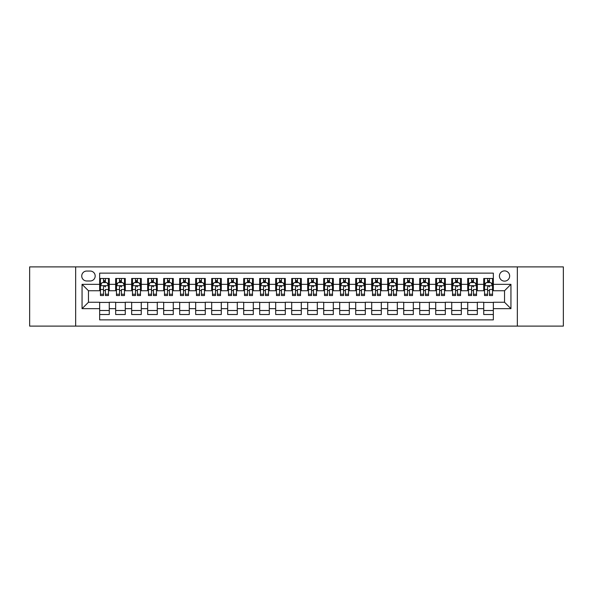 <?xml version="1.0" encoding="UTF-8"?>
<svg xmlns="http://www.w3.org/2000/svg" width="593" height="593" viewBox="0 0 593 593"><rect width="100%" height="100%" fill="white"/><g stroke="black" fill="none" stroke-linecap="round" stroke-linejoin="round"><path stroke-width="0.89" d="M504.539 270.897A5.122 5.122 0 0 0 499.417 276.019A5.122 5.122 0 0 0 504.539 281.134A5.122 5.122 0 0 0 509.661 276.019A5.122 5.122 0 0 0 504.539 270.897M517.341 326.106L563.35 326.106L563.35 266.894L517.341 266.894L517.341 326.106L75.659 326.106L75.659 266.894L29.65 266.894L29.65 326.106L75.659 326.106M493.339 278.495L483.732 278.495L483.732 284.336L477.335 284.336L477.335 290.74L483.732 290.74L483.732 284.336M477.335 284.336L477.335 278.495L467.729 278.495L467.729 284.336L461.332 284.336L461.332 290.74L467.729 290.74L467.729 284.336M461.332 284.336L461.332 278.495L451.733 278.495L451.733 284.336L445.328 284.336L445.328 290.74L451.733 290.74L451.733 284.336M445.328 284.336L445.328 278.495L435.729 278.495L435.729 284.336L429.325 284.336L429.325 290.74L435.729 290.74L435.729 284.336M429.325 284.336L429.325 278.495L419.725 278.495L419.725 284.336L413.321 284.336L413.321 290.74L419.725 290.74L419.725 284.336M413.321 284.336L413.321 278.495L403.722 278.495L403.722 284.336L397.317 284.336L397.317 290.74L403.722 290.74L403.722 284.336M397.317 284.336L397.317 278.495L387.718 278.495L387.718 284.336L381.314 284.336L381.314 290.74L387.718 290.74L387.718 284.336M381.314 284.336L381.314 278.495L371.715 278.495L371.715 284.336L365.31 284.336L365.31 290.74L371.715 290.74L371.715 284.336M365.31 284.336L365.31 278.495L355.711 278.495L355.711 284.336L349.307 284.336L349.307 290.74L355.711 290.74L355.711 284.336M349.307 284.336L349.307 278.495L339.707 278.495L339.707 284.336L333.31 284.336L333.31 290.74L339.707 290.74L339.707 284.336M333.31 284.336L333.31 278.495L323.704 278.495L323.704 284.336L317.307 284.336L317.307 290.74L323.704 290.74L323.704 284.336M317.307 284.336L317.307 278.495L307.7 278.495L307.7 284.336L301.303 284.336L301.303 290.74L307.7 290.74L307.7 284.336M301.303 284.336L301.303 278.495L291.697 278.495L291.697 284.336L285.3 284.336L285.3 290.74L291.697 290.74L291.697 284.336M285.3 284.336L285.3 278.495L275.693 278.495L275.693 284.336L269.296 284.336L269.296 290.74L275.693 290.74L275.693 284.336M269.296 284.336L269.296 278.495L259.69 278.495L259.69 284.336L253.293 284.336L253.293 290.74L259.69 290.74L259.69 284.336M253.293 284.336L253.293 278.495L243.693 278.495L243.693 284.336L237.289 284.336L237.289 290.74L243.693 290.74L243.693 284.336M237.289 284.336L237.289 278.495L227.69 278.495L227.69 284.336L221.285 284.336L221.285 290.74L227.69 290.74L227.69 284.336M221.285 284.336L221.285 278.495L211.686 278.495L211.686 284.336L205.282 284.336L205.282 290.74L211.686 290.74L211.686 284.336M205.282 284.336L205.282 278.495L195.683 278.495L195.683 284.336L189.278 284.336L189.278 290.74L195.683 290.74L195.683 284.336M189.278 284.336L189.278 278.495L179.679 278.495L179.679 284.336L173.275 284.336L173.275 290.74L179.679 290.74L179.679 284.336M173.275 284.336L173.275 278.495L163.675 278.495L163.675 284.336L157.271 284.336L157.271 290.74L163.675 290.74L163.675 284.336M157.271 284.336L157.271 278.495L147.672 278.495L147.672 284.336L141.267 284.336L141.267 290.74L147.672 290.74L147.672 284.336M141.267 284.336L141.267 278.495L131.668 278.495L131.668 284.336L125.271 284.336L125.271 290.74L131.668 290.74L131.668 284.336M125.271 284.336L125.271 278.495L115.665 278.495L115.665 290.74L109.268 290.74L109.268 278.495L99.661 278.495M99.661 314.505L109.268 314.505L109.268 302.26L115.665 302.26L115.665 314.505L125.271 314.505L125.271 302.26L131.668 302.26L131.668 308.664L125.271 308.664M131.668 308.664L131.668 314.505L141.267 314.505L141.267 302.26L147.672 302.26L147.672 308.664L141.267 308.664M147.672 308.664L147.672 314.505L157.271 314.505L157.271 302.26L163.675 302.26L163.675 308.664L157.271 308.664M163.675 308.664L163.675 314.505L173.275 314.505L173.275 302.26L179.679 302.26L179.679 308.664L173.275 308.664M179.679 308.664L179.679 314.505L189.278 314.505L189.278 302.26L195.683 302.26L195.683 308.664L189.278 308.664M195.683 308.664L195.683 314.505L205.282 314.505L205.282 302.26L211.686 302.26L211.686 308.664L205.282 308.664M211.686 308.664L211.686 314.505L221.285 314.505L221.285 302.26L227.69 302.26L227.69 308.664L221.285 308.664M227.69 308.664L227.69 314.505L237.289 314.505L237.289 302.26L243.693 302.26L243.693 308.664L237.289 308.664M243.693 308.664L243.693 314.505L253.293 314.505L253.293 302.26L259.69 302.26L259.69 308.664L253.293 308.664M259.69 308.664L259.69 314.505L269.296 314.505L269.296 302.26L275.693 302.26L275.693 308.664L269.296 308.664M275.693 308.664L275.693 314.505L285.3 314.505L285.3 302.26L291.697 302.26L291.697 308.664L285.3 308.664M291.697 308.664L291.697 314.505L301.303 314.505L301.303 302.26L307.7 302.26L307.7 308.664L301.303 308.664M307.7 308.664L307.7 314.505L317.307 314.505L317.307 302.26L323.704 302.26L323.704 308.664L317.307 308.664M323.704 308.664L323.704 314.505L333.31 314.505L333.31 302.26L339.707 302.26L339.707 308.664L333.31 308.664M339.707 308.664L339.707 314.505L349.307 314.505L349.307 302.26L355.711 302.26L355.711 308.664L349.307 308.664M355.711 308.664L355.711 314.505L365.31 314.505L365.31 302.26L371.715 302.26L371.715 308.664L365.31 308.664M371.715 308.664L371.715 314.505L381.314 314.505L381.314 302.26L387.718 302.26L387.718 308.664L381.314 308.664M387.718 308.664L387.718 314.505L397.317 314.505L397.317 302.26L403.722 302.26L403.722 308.664L397.317 308.664M403.722 308.664L403.722 314.505L413.321 314.505L413.321 302.26L419.725 302.26L419.725 308.664L413.321 308.664M419.725 308.664L419.725 314.505L429.325 314.505L429.325 302.26L435.729 302.26L435.729 308.664L429.325 308.664M435.729 308.664L435.729 314.505L445.328 314.505L445.328 302.26L451.733 302.26L451.733 308.664L445.328 308.664M451.733 308.664L451.733 314.505L461.332 314.505L461.332 302.26L467.729 302.26L467.729 308.664L461.332 308.664M467.729 308.664L467.729 314.505L477.335 314.505L477.335 302.26L483.732 302.26L483.732 308.664L477.335 308.664M86.704 280.978L90.225 280.978A4.959 4.959 0 0 0 95.184 276.019A4.959 4.959 0 0 0 90.225 271.053L86.704 271.053A4.959 4.959 0 0 0 81.738 276.019A4.959 4.959 0 0 0 86.704 280.978M517.341 266.894L75.659 266.894M493.339 284.336L493.339 273.136L99.661 273.136L99.661 290.74L88.461 290.74L88.461 302.26L99.661 302.26L99.661 319.864L493.339 319.864L493.339 302.26L504.539 302.26L504.539 290.74L493.339 290.74L493.339 284.336L510.944 284.336L510.944 308.664L493.339 308.664M99.661 308.664L82.056 308.664L82.056 284.336L99.661 284.336M483.732 308.664L483.732 314.505L493.339 314.505M99.661 282.498L100.462 282.498M103.501 282.498L105.421 282.498M108.467 282.498L109.268 282.498M99.661 290.577L100.462 290.577M103.501 290.577L105.421 290.577M108.467 290.577L109.268 290.577M99.661 302.423L109.268 302.423M99.661 310.502L109.268 310.502M115.665 290.577L116.465 290.577M119.504 290.577L121.424 290.577M124.471 290.577L125.271 290.577M115.665 282.498L116.465 282.498M119.504 282.498L121.424 282.498M124.471 282.498L125.271 282.498M115.665 302.423L125.271 302.423M115.665 310.502L125.271 310.502M131.668 302.423L141.267 302.423M131.668 310.502L141.267 310.502M131.668 282.498L132.469 282.498M135.508 282.498L137.428 282.498M140.474 282.498L141.267 282.498M131.668 290.577L132.469 290.577M135.508 290.577L137.428 290.577M140.474 290.577L141.267 290.577M147.672 302.423L157.271 302.423M147.672 310.502L157.271 310.502M147.672 282.498L148.472 282.498M151.511 282.498L153.431 282.498M156.47 282.498L157.271 282.498M147.672 290.577L148.472 290.577M151.511 290.577L153.431 290.577M156.47 290.577L157.271 290.577M163.675 302.423L173.275 302.423M163.675 310.502L173.275 310.502M163.675 282.498L164.476 282.498M167.515 282.498L169.435 282.498M172.474 282.498L173.275 282.498M163.675 290.577L164.476 290.577M167.515 290.577L169.435 290.577M172.474 290.577L173.275 290.577M179.679 302.423L189.278 302.423M179.679 310.502L189.278 310.502M179.679 282.498L180.48 282.498M183.519 282.498L185.439 282.498M188.478 282.498L189.278 282.498M179.679 290.577L180.48 290.577M183.519 290.577L185.439 290.577M188.478 290.577L189.278 290.577M195.683 302.423L205.282 302.423M195.683 310.502L205.282 310.502M195.683 282.498L196.483 282.498M199.522 282.498L201.442 282.498M204.481 282.498L205.282 282.498M195.683 290.577L196.483 290.577M199.522 290.577L201.442 290.577M204.481 290.577L205.282 290.577M211.686 302.423L221.285 302.423M211.686 310.502L221.285 310.502M211.686 282.498L212.487 282.498M215.526 282.498L217.446 282.498M220.485 282.498L221.285 282.498M211.686 290.577L212.487 290.577M215.526 290.577L217.446 290.577M220.485 290.577L221.285 290.577M227.69 302.423L237.289 302.423M227.69 310.502L237.289 310.502M227.69 282.498L228.49 282.498M231.529 282.498L233.449 282.498M236.488 282.498L237.289 282.498M227.69 290.577L228.49 290.577M231.529 290.577L233.449 290.577M236.488 290.577L237.289 290.577M243.693 302.423L253.293 302.423M243.693 310.502L253.293 310.502M243.693 282.498L244.494 282.498M247.533 282.498L249.453 282.498M252.492 282.498L253.293 282.498M243.693 290.577L244.494 290.577M247.533 290.577L249.453 290.577M252.492 290.577L253.293 290.577M259.69 302.423L269.296 302.423M259.69 310.502L269.296 310.502M259.69 282.498L260.49 282.498M263.537 282.498L265.456 282.498M268.496 282.498L269.296 282.498M259.69 290.577L260.49 290.577M263.537 290.577L265.456 290.577M268.496 290.577L269.296 290.577M275.693 302.423L285.3 302.423M275.693 310.502L285.3 310.502M275.693 282.498L276.494 282.498M279.54 282.498L281.46 282.498M284.499 282.498L285.3 282.498M275.693 290.577L276.494 290.577M279.54 290.577L281.46 290.577M284.499 290.577L285.3 290.577M291.697 302.423L301.303 302.423M291.697 310.502L301.303 310.502M291.697 282.498L292.497 282.498M295.536 282.498L297.464 282.498M300.503 282.498L301.303 282.498M291.697 290.577L292.497 290.577M295.536 290.577L297.464 290.577M300.503 290.577L301.303 290.577M307.7 302.423L317.307 302.423M307.7 310.502L317.307 310.502M307.7 282.498L308.501 282.498M311.54 282.498L313.46 282.498M316.506 282.498L317.307 282.498M307.7 290.577L308.501 290.577M311.54 290.577L313.46 290.577M316.506 290.577L317.307 290.577M323.704 302.423L333.31 302.423M323.704 310.502L333.31 310.502M323.704 282.498L324.504 282.498M327.544 282.498L329.463 282.498M332.51 282.498L333.31 282.498M323.704 290.577L324.504 290.577M327.544 290.577L329.463 290.577M332.51 290.577L333.31 290.577M339.707 302.423L349.307 302.423M339.707 310.502L349.307 310.502M339.707 282.498L340.508 282.498M343.547 282.498L345.467 282.498M348.506 282.498L349.307 282.498M339.707 290.577L340.508 290.577M343.547 290.577L345.467 290.577M348.506 290.577L349.307 290.577M355.711 302.423L365.31 302.423M355.711 310.502L365.31 310.502M355.711 282.498L356.512 282.498M359.551 282.498L361.471 282.498M364.51 282.498L365.31 282.498M355.711 290.577L356.512 290.577M359.551 290.577L361.471 290.577M364.51 290.577L365.31 290.577M371.715 302.423L381.314 302.423M371.715 310.502L381.314 310.502M371.715 282.498L372.515 282.498M375.554 282.498L377.474 282.498M380.513 282.498L381.314 282.498M371.715 290.577L372.515 290.577M375.554 290.577L377.474 290.577M380.513 290.577L381.314 290.577M387.718 302.423L397.317 302.423M387.718 310.502L397.317 310.502M387.718 282.498L388.519 282.498M391.558 282.498L393.478 282.498M396.517 282.498L397.317 282.498M387.718 290.577L388.519 290.577M391.558 290.577L393.478 290.577M396.517 290.577L397.317 290.577M403.722 302.423L413.321 302.423M403.722 310.502L413.321 310.502M403.722 282.498L404.522 282.498M407.561 282.498L409.481 282.498M412.52 282.498L413.321 282.498M403.722 290.577L404.522 290.577M407.561 290.577L409.481 290.577M412.52 290.577L413.321 290.577M419.725 302.423L429.325 302.423M419.725 310.502L429.325 310.502M419.725 282.498L420.526 282.498M423.565 282.498L425.485 282.498M428.524 282.498L429.325 282.498M419.725 290.577L420.526 290.577M423.565 290.577L425.485 290.577M428.524 290.577L429.325 290.577M435.729 302.423L445.328 302.423M435.729 310.502L445.328 310.502M435.729 282.498L436.53 282.498M439.569 282.498L441.488 282.498M444.528 282.498L445.328 282.498M435.729 290.577L436.53 290.577M439.569 290.577L441.488 290.577M444.528 290.577L445.328 290.577M451.733 302.423L461.332 302.423M451.733 310.502L461.332 310.502M451.733 282.498L452.526 282.498M455.572 282.498L457.492 282.498M460.531 282.498L461.332 282.498M451.733 290.577L452.526 290.577M455.572 290.577L457.492 290.577M460.531 290.577L461.332 290.577M467.729 302.423L477.335 302.423M467.729 310.502L477.335 310.502M467.729 282.498L468.529 282.498M471.576 282.498L473.496 282.498M476.535 282.498L477.335 282.498M467.729 290.577L468.529 290.577M471.576 290.577L473.496 290.577M476.535 290.577L477.335 290.577M483.732 302.423L493.339 302.423M483.732 310.502L493.339 310.502M483.732 282.498L484.533 282.498M487.579 282.498L489.499 282.498M492.538 282.498L493.339 282.498M483.732 290.577L484.533 290.577M487.579 290.577L489.499 290.577M492.538 290.577L493.339 290.577M88.461 290.74L82.056 284.336M88.461 302.26L82.056 308.664M510.944 284.336L504.539 290.74M510.944 308.664L504.539 302.26M105.421 278.495L105.421 282.579L105.421 280.578L103.501 280.578M108.467 294.239L105.421 294.239L105.421 295.536L108.467 295.536L108.467 285.782L106.866 282.579L102.063 282.579L100.462 285.782L100.462 289.488L100.462 278.495M100.462 292.379L100.462 293.461M100.462 283.491L100.462 280.578M100.462 294.239L100.462 295.536L103.501 295.536L103.501 294.239L100.462 294.239L100.462 289.488L103.501 289.488L103.501 292.379M108.467 283.491L108.467 280.578M105.421 294.239L105.421 289.488L108.467 289.488L108.467 278.495M103.501 282.579L103.501 278.495M105.421 292.379L105.421 293.461M103.501 294.239L103.501 286.975C104.146 285.744 104.783 285.744 105.421 286.975L105.421 285.7M121.424 278.495L121.424 282.579L121.424 280.578L119.504 280.578M124.471 294.239L121.424 294.239L121.424 295.536L124.471 295.536L124.471 285.782L122.87 282.579L118.066 282.579L116.465 285.782L116.465 289.488L116.465 278.495M116.465 292.379L116.465 293.461M116.465 283.491L116.465 280.578M116.465 294.239L116.465 295.536L119.504 295.536L119.504 294.239L116.465 294.239L116.465 289.488L119.504 289.488L119.504 292.379M124.471 283.491L124.471 280.578M121.424 294.239L121.424 289.488L124.471 289.488L124.471 278.495M119.504 282.579L119.504 278.495M121.424 292.379L121.424 293.461M119.504 294.239L119.504 286.975C120.149 285.744 120.787 285.744 121.424 286.975L121.424 285.7M137.428 278.495L137.428 282.579L137.428 280.578L135.508 280.578M140.474 294.239L137.428 294.239L137.428 295.536L140.474 295.536L140.474 285.782L138.873 282.579L134.07 282.579L132.469 285.782L132.469 289.488L132.469 278.495M132.469 292.379L132.469 293.461M132.469 283.491L132.469 280.578M132.469 294.239L132.469 295.536L135.508 295.536L135.508 294.239L132.469 294.239L132.469 289.488L135.508 289.488L135.508 292.379M140.474 283.491L140.474 280.578M137.428 294.239L137.428 289.488L140.474 289.488L140.474 278.495M135.508 282.579L135.508 278.495M137.428 292.379L137.428 293.461M135.508 294.239L135.508 286.975C136.153 285.744 136.79 285.744 137.428 286.975L137.428 285.7M153.431 278.495L153.431 282.579L153.431 280.578L151.511 280.578M156.47 294.239L153.431 294.239L153.431 295.536L156.47 295.536L156.47 285.782L154.877 282.579L150.073 282.579L148.472 285.782L148.472 289.488L148.472 278.495M148.472 292.379L148.472 293.461M148.472 283.491L148.472 280.578M148.472 294.239L148.472 295.536L151.511 295.536L151.511 294.239L148.472 294.239L148.472 289.488L151.511 289.488L151.511 292.379M156.47 283.491L156.47 280.578M153.431 294.239L153.431 289.488L156.47 289.488L156.47 278.495M151.511 282.579L151.511 278.495M153.431 292.379L153.431 293.461M151.511 294.239L151.511 286.975C152.156 285.744 152.794 285.744 153.431 286.975L153.431 285.7M169.435 278.495L169.435 282.579L169.435 280.578L167.515 280.578M172.474 294.239L169.435 294.239L169.435 295.536L172.474 295.536L172.474 285.782L170.873 282.579L166.077 282.579L164.476 285.782L164.476 289.488L164.476 278.495M164.476 292.379L164.476 293.461M164.476 283.491L164.476 280.578M164.476 294.239L164.476 295.536L167.515 295.536L167.515 294.239L164.476 294.239L164.476 289.488L167.515 289.488L167.515 292.379M172.474 283.491L172.474 280.578M169.435 294.239L169.435 289.488L172.474 289.488L172.474 278.495M167.515 282.579L167.515 278.495M169.435 292.379L169.435 293.461M167.515 294.239L167.515 286.975C168.16 285.744 168.797 285.744 169.435 286.975L169.435 285.7M185.439 278.495L185.439 282.579L185.439 280.578L183.519 280.578M188.478 294.239L185.439 294.239L185.439 295.536L188.478 295.536L188.478 285.782L186.877 282.579L182.081 282.579L180.48 285.782L180.48 289.488L180.48 278.495M180.48 292.379L180.48 293.461M180.48 283.491L180.48 280.578M180.48 294.239L180.48 295.536L183.519 295.536L183.519 294.239L180.48 294.239L180.48 289.488L183.519 289.488L183.519 292.379M188.478 283.491L188.478 280.578M185.439 294.239L185.439 289.488L188.478 289.488L188.478 278.495M183.519 282.579L183.519 278.495M185.439 292.379L185.439 293.461M183.519 294.239L183.519 286.975C184.156 285.744 184.801 285.744 185.439 286.975L185.439 285.7M201.442 278.495L201.442 282.579L201.442 280.578L199.522 280.578M204.481 294.239L201.442 294.239L201.442 295.536L204.481 295.536L204.481 285.782L202.88 282.579L198.084 282.579L196.483 285.782L196.483 289.488L196.483 278.495M196.483 292.379L196.483 293.461M196.483 283.491L196.483 280.578M196.483 294.239L196.483 295.536L199.522 295.536L199.522 294.239L196.483 294.239L196.483 289.488L199.522 289.488L199.522 292.379M204.481 283.491L204.481 280.578M201.442 294.239L201.442 289.488L204.481 289.488L204.481 278.495M199.522 282.579L199.522 278.495M201.442 292.379L201.442 293.461M199.522 294.239L199.522 286.975C200.16 285.744 200.805 285.744 201.442 286.975L201.442 285.7M217.446 278.495L217.446 282.579L217.446 280.578L215.526 280.578M220.485 294.239L217.446 294.239L217.446 295.536L220.485 295.536L220.485 285.782L218.884 282.579L214.088 282.579L212.487 285.782L212.487 289.488L212.487 278.495M212.487 292.379L212.487 293.461M212.487 283.491L212.487 280.578M212.487 294.239L212.487 295.536L215.526 295.536L215.526 294.239L212.487 294.239L212.487 289.488L215.526 289.488L215.526 292.379M220.485 283.491L220.485 280.578M217.446 294.239L217.446 289.488L220.485 289.488L220.485 278.495M215.526 282.579L215.526 278.495M217.446 292.379L217.446 293.461M215.526 294.239L215.526 286.975C216.163 285.744 216.808 285.744 217.446 286.975L217.446 285.7M233.449 278.495L233.449 282.579L233.449 280.578L231.529 280.578M236.488 294.239L233.449 294.239L233.449 295.536L236.488 295.536L236.488 285.782L234.887 282.579L230.084 282.579L228.49 285.782L228.49 289.488L228.49 278.495M228.49 292.379L228.49 293.461M228.49 283.491L228.49 280.578M228.49 294.239L228.49 295.536L231.529 295.536L231.529 294.239L228.49 294.239L228.49 289.488L231.529 289.488L231.529 292.379M236.488 283.491L236.488 280.578M233.449 294.239L233.449 289.488L236.488 289.488L236.488 278.495M231.529 282.579L231.529 278.495M233.449 292.379L233.449 293.461M231.529 294.239L231.529 286.975C232.167 285.744 232.812 285.744 233.449 286.975L233.449 285.7M249.453 278.495L249.453 282.579L249.453 280.578L247.533 280.578M252.492 294.239L249.453 294.239L249.453 295.536L252.492 295.536L252.492 285.782L250.891 282.579L246.088 282.579L244.494 285.782L244.494 289.488L244.494 278.495M244.494 292.379L244.494 293.461M244.494 283.491L244.494 280.578M244.494 294.239L244.494 295.536L247.533 295.536L247.533 294.239L244.494 294.239L244.494 289.488L247.533 289.488L247.533 292.379M252.492 283.491L252.492 280.578M249.453 294.239L249.453 289.488L252.492 289.488L252.492 278.495M247.533 282.579L247.533 278.495M249.453 292.379L249.453 293.461M247.533 294.239L247.533 286.975C248.171 285.744 248.815 285.744 249.453 286.975L249.453 285.7M265.456 278.495L265.456 282.579L265.456 280.578L263.537 280.578M268.496 294.239L265.456 294.239L265.456 295.536L268.496 295.536L268.496 285.782L266.894 282.579L262.091 282.579L260.49 285.782L260.49 289.488L260.49 278.495M260.49 292.379L260.49 293.461M260.49 283.491L260.49 280.578M260.49 294.239L260.49 295.536L263.537 295.536L263.537 294.239L260.49 294.239L260.49 289.488L263.537 289.488L263.537 292.379M268.496 283.491L268.496 280.578M265.456 294.239L265.456 289.488L268.496 289.488L268.496 278.495M263.537 282.579L263.537 278.495M265.456 292.379L265.456 293.461M263.537 294.239L263.537 286.975C264.174 285.744 264.812 285.744 265.456 286.975L265.456 285.7M281.46 278.495L281.46 282.579L281.46 280.578L279.54 280.578M284.499 294.239L281.46 294.239L281.46 295.536L284.499 295.536L284.499 285.782L282.898 282.579L278.095 282.579L276.494 285.782L276.494 289.488L276.494 278.495M276.494 292.379L276.494 293.461M276.494 283.491L276.494 280.578M276.494 294.239L276.494 295.536L279.54 295.536L279.54 294.239L276.494 294.239L276.494 289.488L279.54 289.488L279.54 292.379M284.499 283.491L284.499 280.578M281.46 294.239L281.46 289.488L284.499 289.488L284.499 278.495M279.54 282.579L279.54 278.495M281.46 292.379L281.46 293.461M279.54 294.239L279.54 286.975C280.178 285.744 280.815 285.744 281.46 286.975L281.46 285.7M297.464 278.495L297.464 282.579L297.464 280.578L295.536 280.578M300.503 294.239L297.464 294.239L297.464 295.536L300.503 295.536L300.503 285.782L298.902 282.579L294.098 282.579L292.497 285.782L292.497 289.488L292.497 278.495M292.497 292.379L292.497 293.461M292.497 283.491L292.497 280.578M292.497 294.239L292.497 295.536L295.536 295.536L295.536 294.239L292.497 294.239L292.497 289.488L295.536 289.488L295.536 292.379M300.503 283.491L300.503 280.578M297.464 294.239L297.464 289.488L300.503 289.488L300.503 278.495M295.536 282.579L295.536 278.495M297.464 292.379L297.464 293.461M295.536 294.239L295.536 286.975C296.181 285.744 296.819 285.744 297.464 286.975L297.464 285.7M313.46 278.495L313.46 282.579L313.46 280.578L311.54 280.578M316.506 294.239L313.46 294.239L313.46 295.536L316.506 295.536L316.506 285.782L314.905 282.579L310.102 282.579L308.501 285.782L308.501 289.488L308.501 278.495M308.501 292.379L308.501 293.461M308.501 283.491L308.501 280.578M308.501 294.239L308.501 295.536L311.54 295.536L311.54 294.239L308.501 294.239L308.501 289.488L311.54 289.488L311.54 292.379M316.506 283.491L316.506 280.578M313.46 294.239L313.46 289.488L316.506 289.488L316.506 278.495M311.54 282.579L311.54 278.495M313.46 292.379L313.46 293.461M311.54 294.239L311.54 286.975C312.185 285.744 312.822 285.744 313.46 286.975L313.46 285.7M329.463 278.495L329.463 282.579L329.463 280.578L327.544 280.578M332.51 294.239L329.463 294.239L329.463 295.536L332.51 295.536L332.51 285.782L330.909 282.579L326.106 282.579L324.504 285.782L324.504 289.488L324.504 278.495M324.504 292.379L324.504 293.461M324.504 283.491L324.504 280.578M324.504 294.239L324.504 295.536L327.544 295.536L327.544 294.239L324.504 294.239L324.504 289.488L327.544 289.488L327.544 292.379M332.51 283.491L332.51 280.578M329.463 294.239L329.463 289.488L332.51 289.488L332.51 278.495M327.544 282.579L327.544 278.495M329.463 292.379L329.463 293.461M327.544 294.239L327.544 286.975C328.188 285.744 328.826 285.744 329.463 286.975L329.463 285.7M345.467 278.495L345.467 282.579L345.467 280.578L343.547 280.578M348.506 294.239L345.467 294.239L345.467 295.536L348.506 295.536L348.506 285.782L346.912 282.579L342.109 282.579L340.508 285.782L340.508 289.488L340.508 278.495M340.508 292.379L340.508 293.461M340.508 283.491L340.508 280.578M340.508 294.239L340.508 295.536L343.547 295.536L343.547 294.239L340.508 294.239L340.508 289.488L343.547 289.488L343.547 292.379M348.506 283.491L348.506 280.578M345.467 294.239L345.467 289.488L348.506 289.488L348.506 278.495M343.547 282.579L343.547 278.495M345.467 292.379L345.467 293.461M343.547 294.239L343.547 286.975C344.192 285.744 344.829 285.744 345.467 286.975L345.467 285.7M361.471 278.495L361.471 282.579L361.471 280.578L359.551 280.578M364.51 294.239L361.471 294.239L361.471 295.536L364.51 295.536L364.51 285.782L362.916 282.579L358.113 282.579L356.512 285.782L356.512 289.488L356.512 278.495M356.512 292.379L356.512 293.461M356.512 283.491L356.512 280.578M356.512 294.239L356.512 295.536L359.551 295.536L359.551 294.239L356.512 294.239L356.512 289.488L359.551 289.488L359.551 292.379M364.51 283.491L364.51 280.578M361.471 294.239L361.471 289.488L364.51 289.488L364.51 278.495M359.551 282.579L359.551 278.495M361.471 292.379L361.471 293.461M359.551 294.239L359.551 286.975C360.196 285.744 360.833 285.744 361.471 286.975L361.471 285.7M377.474 278.495L377.474 282.579L377.474 280.578L375.554 280.578M380.513 294.239L377.474 294.239L377.474 295.536L380.513 295.536L380.513 285.782L378.912 282.579L374.116 282.579L372.515 285.782L372.515 289.488L372.515 278.495M372.515 292.379L372.515 293.461M372.515 283.491L372.515 280.578M372.515 294.239L372.515 295.536L375.554 295.536L375.554 294.239L372.515 294.239L372.515 289.488L375.554 289.488L375.554 292.379M380.513 283.491L380.513 280.578M377.474 294.239L377.474 289.488L380.513 289.488L380.513 278.495M375.554 282.579L375.554 278.495M377.474 292.379L377.474 293.461M375.554 294.239L375.554 286.975C376.199 285.744 376.837 285.744 377.474 286.975L377.474 285.7M393.478 278.495L393.478 282.579L393.478 280.578L391.558 280.578M396.517 294.239L393.478 294.239L393.478 295.536L396.517 295.536L396.517 285.782L394.916 282.579L390.12 282.579L388.519 285.782L388.519 289.488L388.519 278.495M388.519 292.379L388.519 293.461M388.519 283.491L388.519 280.578M388.519 294.239L388.519 295.536L391.558 295.536L391.558 294.239L388.519 294.239L388.519 289.488L391.558 289.488L391.558 292.379M396.517 283.491L396.517 280.578M393.478 294.239L393.478 289.488L396.517 289.488L396.517 278.495M391.558 282.579L391.558 278.495M393.478 292.379L393.478 293.461M391.558 294.239L391.558 286.975C392.195 285.744 392.84 285.744 393.478 286.975L393.478 285.7M409.481 278.495L409.481 282.579L409.481 280.578L407.561 280.578M412.52 294.239L409.481 294.239L409.481 295.536L412.52 295.536L412.52 285.782L410.919 282.579L406.123 282.579L404.522 285.782L404.522 289.488L404.522 278.495M404.522 292.379L404.522 293.461M404.522 283.491L404.522 280.578M404.522 294.239L404.522 295.536L407.561 295.536L407.561 294.239L404.522 294.239L404.522 289.488L407.561 289.488L407.561 292.379M412.52 283.491L412.52 280.578M409.481 294.239L409.481 289.488L412.52 289.488L412.52 278.495M407.561 282.579L407.561 278.495M409.481 292.379L409.481 293.461M407.561 294.239L407.561 286.975C408.199 285.744 408.844 285.744 409.481 286.975L409.481 285.7M425.485 278.495L425.485 282.579L425.485 280.578L423.565 280.578M428.524 294.239L425.485 294.239L425.485 295.536L428.524 295.536L428.524 285.782L426.923 282.579L422.127 282.579L420.526 285.782L420.526 289.488L420.526 278.495M420.526 292.379L420.526 293.461M420.526 283.491L420.526 280.578M420.526 294.239L420.526 295.536L423.565 295.536L423.565 294.239L420.526 294.239L420.526 289.488L423.565 289.488L423.565 292.379M428.524 283.491L428.524 280.578M425.485 294.239L425.485 289.488L428.524 289.488L428.524 278.495M423.565 282.579L423.565 278.495M425.485 292.379L425.485 293.461M423.565 294.239L423.565 286.975C424.203 285.744 424.847 285.744 425.485 286.975L425.485 285.7M441.488 278.495L441.488 282.579L441.488 280.578L439.569 280.578M444.528 294.239L441.488 294.239L441.488 295.536L444.528 295.536L444.528 285.782L442.927 282.579L438.123 282.579L436.53 285.782L436.53 289.488L436.53 278.495M436.53 292.379L436.53 293.461M436.53 283.491L436.53 280.578M436.53 294.239L436.53 295.536L439.569 295.536L439.569 294.239L436.53 294.239L436.53 289.488L439.569 289.488L439.569 292.379M444.528 283.491L444.528 280.578M441.488 294.239L441.488 289.488L444.528 289.488L444.528 278.495M439.569 282.579L439.569 278.495M441.488 292.379L441.488 293.461M439.569 294.239L439.569 286.975C440.206 285.744 440.851 285.744 441.488 286.975L441.488 285.7M457.492 278.495L457.492 282.579L457.492 280.578L455.572 280.578M460.531 294.239L457.492 294.239L457.492 295.536L460.531 295.536L460.531 285.782L458.93 282.579L454.127 282.579L452.526 285.782L452.526 289.488L452.526 278.495M452.526 292.379L452.526 293.461M452.526 283.491L452.526 280.578M452.526 294.239L452.526 295.536L455.572 295.536L455.572 294.239L452.526 294.239L452.526 289.488L455.572 289.488L455.572 292.379M460.531 283.491L460.531 280.578M457.492 294.239L457.492 289.488L460.531 289.488L460.531 278.495M455.572 282.579L455.572 278.495M457.492 292.379L457.492 293.461M455.572 294.239L455.572 286.975C456.21 285.744 456.855 285.744 457.492 286.975L457.492 285.7M473.496 278.495L473.496 282.579L473.496 280.578L471.576 280.578M476.535 294.239L473.496 294.239L473.496 295.536L476.535 295.536L476.535 285.782L474.934 282.579L470.13 282.579L468.529 285.782L468.529 289.488L468.529 278.495M468.529 292.379L468.529 293.461M468.529 283.491L468.529 280.578M468.529 294.239L468.529 295.536L471.576 295.536L471.576 294.239L468.529 294.239L468.529 289.488L471.576 289.488L471.576 292.379M476.535 283.491L476.535 280.578M473.496 294.239L473.496 289.488L476.535 289.488L476.535 278.495M471.576 282.579L471.576 278.495M473.496 292.379L473.496 293.461M471.576 294.239L471.576 286.975C472.213 285.744 472.851 285.744 473.496 286.975L473.496 285.7M489.499 278.495L489.499 282.579L489.499 280.578L487.579 280.578M492.538 294.239L489.499 294.239L489.499 295.536L492.538 295.536L492.538 285.782L490.937 282.579L486.134 282.579L484.533 285.782L484.533 289.488L484.533 278.495M484.533 292.379L484.533 293.461M484.533 283.491L484.533 280.578M484.533 294.239L484.533 295.536L487.579 295.536L487.579 294.239L484.533 294.239L484.533 289.488L487.579 289.488L487.579 292.379M492.538 283.491L492.538 280.578M489.499 294.239L489.499 289.488L492.538 289.488L492.538 278.495M487.579 282.579L487.579 278.495M489.499 292.379L489.499 293.461M487.579 294.239L487.579 286.975C488.217 285.744 488.854 285.744 489.499 286.975L489.499 285.7M115.665 308.664L109.268 308.664M115.665 284.336L109.268 284.336M108.423 285.7L100.506 285.7M100.462 283.461L101.625 283.461M107.303 283.461L108.467 283.461M105.421 281.593L103.501 281.593M124.426 285.7L116.51 285.7M116.465 283.461L117.629 283.461M123.307 283.461L124.471 283.461M121.424 281.593L119.504 281.593M140.43 285.7L132.506 285.7M132.469 283.461L133.633 283.461M139.311 283.461L140.474 283.461M137.428 281.593L135.508 281.593M156.433 285.7L148.509 285.7M148.472 283.461L149.629 283.461M155.314 283.461L156.47 283.461M153.431 281.593L151.511 281.593M172.437 285.7L164.513 285.7M164.476 283.461L165.632 283.461M171.318 283.461L172.474 283.461M169.435 281.593L167.515 281.593M188.441 285.7L180.517 285.7M180.48 283.461L181.636 283.461M187.321 283.461L188.478 283.461M185.439 281.593L183.519 281.593M204.444 285.7L196.52 285.7M196.483 283.461L197.639 283.461M203.325 283.461L204.481 283.461M201.442 281.593L199.522 281.593M220.448 285.7L212.524 285.7M212.487 283.461L213.643 283.461M219.328 283.461L220.485 283.461M217.446 281.593L215.526 281.593M236.451 285.7L228.527 285.7M228.49 283.461L229.647 283.461M235.332 283.461L236.488 283.461M233.449 281.593L231.529 281.593M252.455 285.7L244.531 285.7M244.494 283.461L245.65 283.461M251.328 283.461L252.492 283.461M249.453 281.593L247.533 281.593M268.451 285.7L260.535 285.7M260.49 283.461L261.654 283.461M267.332 283.461L268.496 283.461M265.456 281.593L263.537 281.593M284.455 285.7L276.538 285.7M276.494 283.461L277.657 283.461M283.335 283.461L284.499 283.461M281.46 281.593L279.54 281.593M300.458 285.7L292.542 285.7M292.497 283.461L293.661 283.461M299.339 283.461L300.503 283.461M297.464 281.593L295.536 281.593M316.462 285.7L308.545 285.7M308.501 283.461L309.665 283.461M315.343 283.461L316.506 283.461M313.46 281.593L311.54 281.593M332.465 285.7L324.549 285.7M324.504 283.461L325.668 283.461M331.346 283.461L332.51 283.461M329.463 281.593L327.544 281.593M348.469 285.7L340.545 285.7M340.508 283.461L341.672 283.461M347.35 283.461L348.506 283.461M345.467 281.593L343.547 281.593M364.473 285.7L356.549 285.7M356.512 283.461L357.668 283.461M363.353 283.461L364.51 283.461M361.471 281.593L359.551 281.593M380.476 285.7L372.552 285.7M372.515 283.461L373.672 283.461M379.357 283.461L380.513 283.461M377.474 281.593L375.554 281.593M396.48 285.7L388.556 285.7M388.519 283.461L389.675 283.461M395.361 283.461L396.517 283.461M393.478 281.593L391.558 281.593M412.483 285.7L404.559 285.7M404.522 283.461L405.679 283.461M411.364 283.461L412.52 283.461M409.481 281.593L407.561 281.593M428.487 285.7L420.563 285.7M420.526 283.461L421.682 283.461M427.368 283.461L428.524 283.461M425.485 281.593L423.565 281.593M444.491 285.7L436.567 285.7M436.53 283.461L437.686 283.461M443.371 283.461L444.528 283.461M441.488 281.593L439.569 281.593M460.494 285.7L452.57 285.7M452.526 283.461L453.689 283.461M459.367 283.461L460.531 283.461M457.492 281.593L455.572 281.593M476.49 285.7L468.574 285.7M468.529 283.461L469.693 283.461M475.371 283.461L476.535 283.461M473.496 281.593L471.576 281.593M492.494 285.7L484.577 285.7M484.533 283.461L485.697 283.461M491.375 283.461L492.538 283.461M489.499 281.593L487.579 281.593"/></g></svg>
